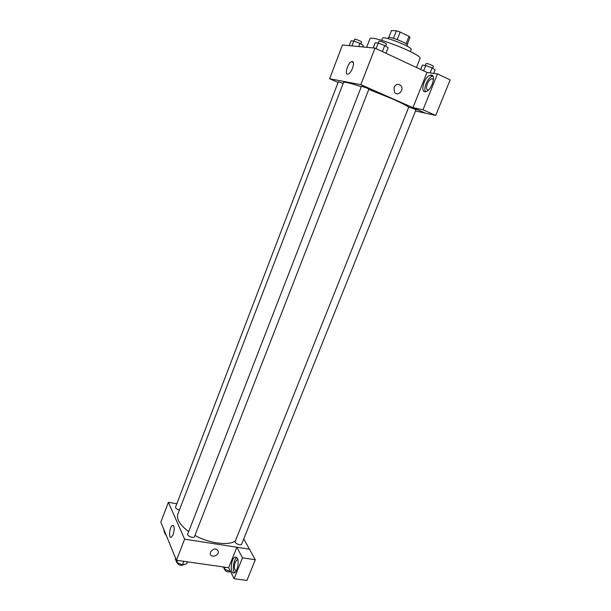 <?xml version="1.0" encoding="UTF-8"?>
<svg xmlns="http://www.w3.org/2000/svg" width="611" height="611" viewBox="0 0 611 611"><rect width="100%" height="100%" fill="white"/><g stroke="black" fill="none" stroke-linecap="round" stroke-linejoin="round"><path stroke-width="0.92" d="M388.802 37.447L391.483 30.55L396.402 30.81L400.174 32.055L409.019 36.339L410.019 37.401L407.163 44.656M387.901 38.608L388.252 37.691C388.459 35.667 408.606 43.557 407.377 45.183L407.018 46.092M393.461 38.317L396.402 30.81M406.094 43.771L409.019 36.339M397.226 39.578L400.174 32.055M381.73 40.318L382.517 38.294C382.753 35.293 413.044 47.162 411.18 49.529L410.386 51.545M366.646 47.314L369.861 38.989C370.045 33.88 423.324 54.761 419.994 58.633L416.465 67.493M338.066 82.462L329.604 78.766L342.466 44.985L375.001 48.116L427.173 72.495M394.019 87.358C396.111 83.898 398.479 83.417 401.114 85.914C404.497 90.413 397.433 96.966 394.423 92.124L394.019 87.358C396.111 83.898 398.479 83.417 401.114 85.914L401.114 85.914C404.497 90.413 397.433 96.966 394.423 92.124M412.952 107.62L427.028 72.48L437.468 73.908L423.003 109.804L412.952 107.62L425.455 113.188L415.526 110.981M329.604 78.766L360.834 84.654L375.001 48.116M360.834 84.654L425.455 113.188M431.435 75.061C436.407 75.275 431.419 90.352 425.989 91.543C419.574 93.781 424.103 76.642 430.312 75.168L431.435 75.061M432.886 76.054L432.42 76.154C428.005 77.123 423.018 88.381 425.523 91.65M428.357 90.077C426.356 89.817 426.012 87.755 427.318 83.875C428.532 81.08 430.007 79.338 431.733 78.674L433.482 79.231M423.003 109.804L435.719 115.433L425.47 113.15M437.468 73.908L450.162 79.865L435.719 115.433M352.287 61.574C355.442 61.642 351.73 73.022 348.232 74.038C344.069 75.848 347.567 62.918 351.569 61.68L352.287 61.574M343.191 83.386L338.334 81.775L175.54 507.122C175.54 508.36 176.831 509.33 179.405 510.032M414.189 108.888L408.759 107.085L235.159 541.483C234.25 543.278 241.07 546.097 241.65 544.164L415.969 109.881L414.189 108.888M366.86 88.007L361.475 86.22L187.722 534.09C186.79 536 193.847 538.711 194.451 536.672L368.876 89.13L366.86 88.007M408.706 107.215C406.254 105.39 400.877 102.64 392.59 98.951L368.777 89.389M361.269 86.747C350.179 83.05 344.26 81.653 343.512 82.554L177.862 514.057C176.274 519.182 179.878 525.025 188.692 531.585M235.395 540.888C228.766 545.951 209.542 543.515 194.932 535.435M243.766 538.902L249.433 549.167M176.823 503.77L168.376 502.311L184.621 539.177L236.862 547.227L242.506 557.851L234.105 578.693L228.651 567.718L236.854 547.257M236.862 547.227L249.464 549.174L255.314 559.76L246.913 580.45L234.105 578.693M236.243 570.781C234.196 569.91 233.86 567.054 235.235 562.204L237.053 559.791L237.9 559.791M236.892 557.53C233.685 559.134 231.997 570.178 234.609 572.667M237.358 558.21C239.428 561.685 237.312 571.858 234.311 572.828C229.782 575.073 230.622 558.561 235.059 557.064L237.358 558.21M242.506 557.851L255.314 559.76M168.376 502.311L160.838 522.115L176.442 560.272L228.651 567.718M173.219 534.495L171.324 537.252C168.331 538.948 169.537 526.575 172.462 525.452C174.525 525.804 174.777 528.821 173.219 534.495M176.442 560.272L184.621 539.177M210.535 552.016C213.583 548.22 216.179 547.991 218.326 551.343C219.227 555.727 210.795 558.317 210.306 553.787L210.535 552.016C213.583 548.22 216.179 547.991 218.326 551.343L218.326 551.343C219.227 555.727 210.795 558.317 210.306 553.787M164.115 530.119L163.855 530.799L165.138 533.953L165.795 534.235M165.138 533.953L165.405 533.273M166.444 535.824L165.253 534.006M175.594 558.187L175.319 558.897L176.747 562.403L182.452 564.877L186.668 563.808L187.432 561.837M182.452 564.877L183.835 561.326M176.747 562.403L177.518 560.424M183.567 564.595L183.521 564.709C180.841 566.007 178.595 565.244 176.778 562.418M223.351 566.962L224.42 569.154L230.5 571.43M230.011 571.568L230.255 570.949M224.42 569.154L225.192 567.222M230.599 571.629C227.521 572.446 225.406 571.499 224.245 568.795M349.248 45.642L351.096 40.8L353.792 41.029L359.917 43.366L363.278 45.443L362.705 46.932M358.695 46.543L359.917 43.366M351.928 45.894L353.792 41.029M360.91 43.977L361.643 42.075C362.048 41.54 354.655 38.592 354.601 39.272L353.914 41.074M373.214 47.941L375.192 42.816L378.224 43.068L384.739 45.55L388.138 47.742L385.984 53.249M382.394 51.568L384.739 45.55M376.07 48.613L378.935 41.212C379.011 40.456 386.855 43.549 386.404 44.152L385.633 46.13M420.719 69.478L422.476 65.072L425.745 65.469L432.099 67.89L435.101 69.875L433.688 73.389M430.091 72.892L432.099 67.89M423.606 70.83L425.745 65.469M432.672 68.264L433.436 66.362C433.871 65.797 426.226 62.849 426.15 63.559L425.401 65.423M430.312 75.168L432.42 76.154M433.466 79.483L431.733 78.674M351.569 61.68L353.242 62.437M237.931 559.92L237.053 559.791M235.059 557.064L236.663 557.308M172.462 525.452L173.471 525.613"/></g></svg>
